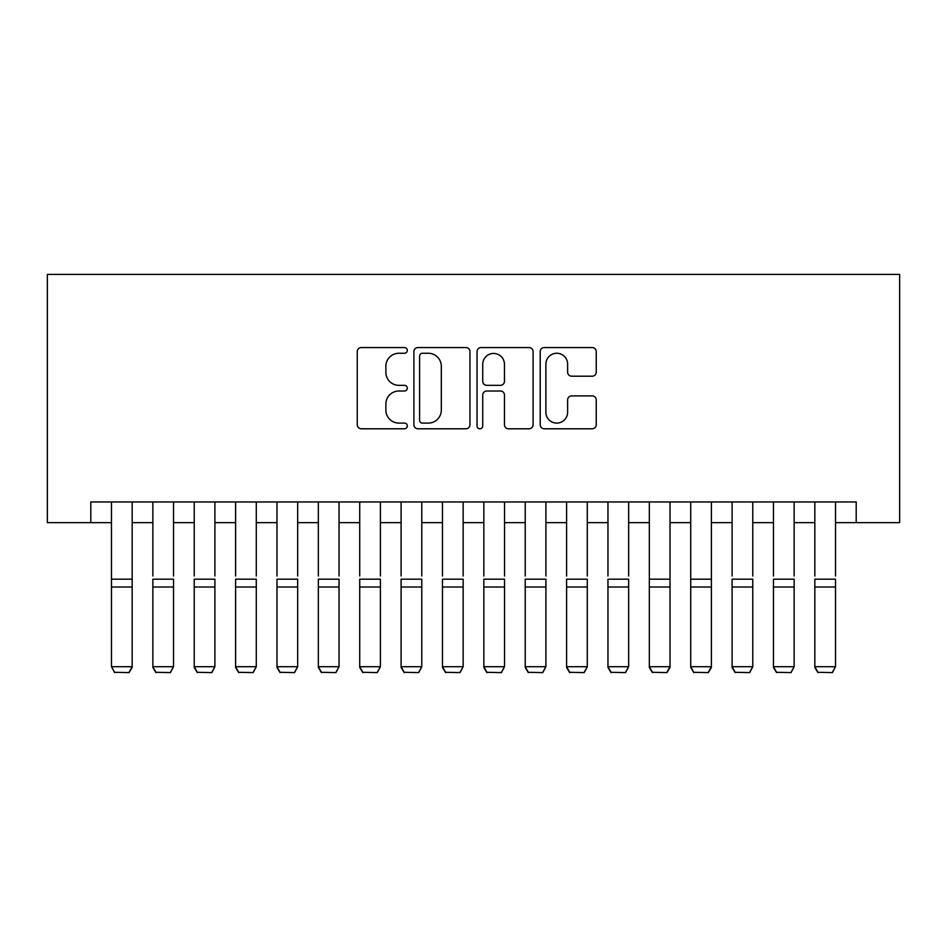 <?xml version="1.0" encoding="UTF-8"?>
<svg xmlns="http://www.w3.org/2000/svg" width="947" height="947" viewBox="0 0 947 947"><rect width="100%" height="100%" fill="white"/><g stroke="black" fill="none" stroke-linecap="round" stroke-linejoin="round"><path stroke-width="1.42" d="M407.305 350.402A2.841 2.841 0 0 0 404.464 347.561L361.316 347.561A4.06 4.06 0 0 0 357.256 351.621L357.256 424.73A4.06 4.06 0 0 0 361.316 428.79L404.464 428.79A2.841 2.841 0 0 0 407.305 425.949A2.841 2.841 0 0 0 404.464 423.096L398.876 423.096A12.998 12.998 0 0 1 385.879 410.11L385.879 404.014A12.998 12.998 0 0 1 398.876 391.016L404.464 391.016A2.841 2.841 0 0 0 407.305 388.175A2.841 2.841 0 0 0 404.464 385.334L398.876 385.334A12.998 12.998 0 0 1 385.879 372.337L385.879 366.24A12.998 12.998 0 0 1 398.876 353.255L404.464 353.255A2.841 2.841 0 0 0 407.305 350.402M592.183 376.196A4.06 4.06 0 0 0 596.243 372.135L596.243 351.621A4.06 4.06 0 0 0 592.183 347.561L544.265 347.561A4.06 4.06 0 0 0 540.204 351.621L540.204 424.73A4.06 4.06 0 0 0 544.265 428.79L592.183 428.79A4.06 4.06 0 0 0 596.243 424.73L596.243 399.954A4.06 4.06 0 0 0 592.183 395.893L571.68 395.893A4.06 4.06 0 0 0 567.62 399.954L567.62 412.241A10.867 10.867 0 0 1 556.753 423.096A10.867 10.867 0 0 1 545.886 412.241L545.886 364.11A10.867 10.867 0 0 1 556.753 353.255A10.867 10.867 0 0 1 567.62 364.11L567.62 372.135A4.06 4.06 0 0 0 571.68 376.196L592.183 376.196M90.794 522.637L90.794 501.957L856.206 501.957L856.206 522.637L899.65 522.637L899.65 274.393L47.35 274.393L47.35 522.637L111.474 522.637M469.949 351.621A4.06 4.06 0 0 0 465.888 347.561L417.958 347.561A4.06 4.06 0 0 0 413.898 351.621L413.898 424.73A4.06 4.06 0 0 0 417.958 428.79L465.888 428.79A4.06 4.06 0 0 0 469.949 424.73L469.949 351.621M481.112 347.561L529.042 347.561A4.06 4.06 0 0 1 533.102 351.621L533.102 424.73A4.06 4.06 0 0 1 529.042 428.79L508.527 428.79A4.06 4.06 0 0 1 504.467 424.73L504.467 395.077A4.06 4.06 0 0 0 500.407 391.016L486.805 391.016A4.06 4.06 0 0 0 482.733 395.077L482.733 425.949A2.841 2.841 0 0 1 479.892 428.79A2.841 2.841 0 0 1 477.051 425.949L477.051 351.621A4.06 4.06 0 0 1 481.112 347.561M132.166 522.637L152.858 522.637M173.538 522.637L194.23 522.637M214.91 522.637L235.602 522.637M256.282 522.637L276.974 522.637M297.666 522.637L318.346 522.637M339.038 522.637L359.718 522.637M380.41 522.637L401.09 522.637M421.782 522.637L442.474 522.637M463.154 522.637L483.846 522.637M504.526 522.637L525.218 522.637M545.91 522.637L566.59 522.637M587.282 522.637L607.962 522.637M628.654 522.637L649.334 522.637M670.026 522.637L690.718 522.637M711.398 522.637L732.09 522.637M752.77 522.637L773.462 522.637M794.142 522.637L814.834 522.637M835.526 522.637L856.206 522.637M422.433 353.255A2.841 2.841 0 0 0 419.592 356.096L419.592 420.255A2.841 2.841 0 0 0 422.433 423.096L428.316 423.096A12.998 12.998 0 0 0 441.314 410.11L441.314 366.24A12.998 12.998 0 0 0 428.316 353.255L422.433 353.255M504.467 364.311A10.867 10.867 0 0 0 493.6 353.456A10.867 10.867 0 0 0 482.733 364.311L482.733 381.274A4.06 4.06 0 0 0 486.805 385.334L500.407 385.334A4.06 4.06 0 0 0 504.467 381.274L504.467 364.311M132.166 501.957L132.166 667.457L129.064 672.607L114.587 672.299L129.064 672.607M114.587 672.607L111.474 666.712L132.166 666.712L129.064 672.299M111.474 501.957L111.474 666.712L114.587 672.299M152.858 501.957L152.858 576.013M173.538 501.957L173.538 576.013M152.858 667.457L155.959 672.607L152.858 666.712L173.538 666.712L170.436 672.607L155.959 672.299L170.436 672.607M194.23 501.957L194.23 576.013M214.91 501.957L214.91 576.013M194.23 667.457L197.331 672.607L194.23 666.712L214.91 666.712L211.808 672.607L197.331 672.299L211.808 672.607M235.602 501.957L235.602 576.013M256.282 501.957L256.282 576.013M235.602 667.457L238.703 672.607L235.602 666.712L256.282 666.712L253.18 672.607L238.703 672.299L253.18 672.607M276.974 501.957L276.974 576.013M297.666 501.957L297.666 576.013M276.974 667.457L280.075 672.607L276.974 666.712L297.666 666.712L294.553 672.607L280.075 672.299L294.553 672.607M173.538 587.022L152.858 587.022L152.858 579.185L173.538 579.185L173.538 666.712L170.436 672.299M152.858 587.022L152.858 666.712L155.959 672.299M214.91 587.022L194.23 587.022L194.23 579.185L214.91 579.185L214.91 666.712L211.808 672.299M194.23 587.022L194.23 666.712L197.331 672.299M256.282 587.022L235.602 587.022L235.602 579.185L256.282 579.185L256.282 666.712L253.18 672.299M235.602 587.022L235.602 666.712L238.703 672.299M297.666 587.022L276.974 587.022L276.974 579.185L297.666 579.185L297.666 666.712L294.553 672.299M276.974 587.022L276.974 666.712L280.075 672.299M318.346 501.957L318.346 576.013M339.038 501.957L339.038 576.013M318.346 667.457L321.447 672.607L318.346 666.712L339.038 666.712L335.936 672.607L321.447 672.299L335.936 672.607M339.038 587.022L318.346 587.022L318.346 579.185L339.038 579.185L339.038 666.712L335.936 672.299M318.346 587.022L318.346 666.712L321.447 672.299M359.718 501.957L359.718 576.013M380.41 501.957L380.41 576.013M359.718 667.457L362.819 672.607L359.718 666.712L380.41 666.712L377.308 672.607L362.819 672.299L377.308 672.607M380.41 587.022L359.718 587.022L359.718 579.185L380.41 579.185L380.41 666.712L377.308 672.299M359.718 587.022L359.718 666.712L362.819 672.299M401.09 501.957L401.09 576.013M421.782 501.957L421.782 576.013M401.09 667.457L404.203 672.607L401.09 666.712L421.782 666.712L418.681 672.607L404.203 672.299L418.681 672.607M421.782 587.022L401.09 587.022L401.09 579.185L421.782 579.185L421.782 666.712L418.681 672.299M401.09 587.022L401.09 666.712L404.203 672.299M442.474 501.957L442.474 576.013M463.154 501.957L463.154 576.013M442.474 667.457L445.575 672.607L442.474 666.712L463.154 666.712L460.053 672.607L445.575 672.299L460.053 672.607M463.154 587.022L442.474 587.022L442.474 579.185L463.154 579.185L463.154 666.712L460.053 672.299M442.474 587.022L442.474 666.712L445.575 672.299M483.846 501.957L483.846 576.013M504.526 501.957L504.526 576.013M483.846 667.457L486.947 672.607L483.846 666.712L504.526 666.712L501.425 672.607L486.947 672.299L501.425 672.607M504.526 587.022L483.846 587.022L483.846 579.185L504.526 579.185L504.526 666.712L501.425 672.299M483.846 587.022L483.846 666.712L486.947 672.299M525.218 501.957L525.218 576.013M545.91 501.957L545.91 576.013M525.218 667.457L528.319 672.607L525.218 666.712L545.91 666.712L542.797 672.607L528.319 672.299L542.797 672.607M545.91 587.022L525.218 587.022L525.218 579.185L545.91 579.185L545.91 666.712L542.797 672.299M525.218 587.022L525.218 666.712L528.319 672.299M566.59 501.957L566.59 576.013M587.282 501.957L587.282 576.013M566.59 667.457L569.692 672.607L566.59 666.712L587.282 666.712L584.181 672.607L569.692 672.299L584.181 672.607M587.282 587.022L566.59 587.022L566.59 579.185L587.282 579.185L587.282 666.712L584.181 672.299M566.59 587.022L566.59 666.712L569.692 672.299M607.962 501.957L607.962 576.013M628.654 501.957L628.654 576.013M607.962 667.457L611.064 672.607L607.962 666.712L628.654 666.712L625.553 672.607L611.064 672.299L625.553 672.607M628.654 587.022L607.962 587.022L607.962 579.185L628.654 579.185L628.654 666.712L625.553 672.299M607.962 587.022L607.962 666.712L611.064 672.299M670.026 501.957L670.026 667.457L666.925 672.607L652.447 672.299L666.925 672.607M649.334 667.457L652.447 672.607L649.334 666.712L670.026 666.712L666.925 672.299M649.334 501.957L649.334 666.712L652.447 672.299M711.398 501.957L711.398 667.457L708.297 672.607L693.82 672.299L708.297 672.607M690.718 667.457L693.82 672.607L690.718 666.712L711.398 666.712L708.297 672.299M690.718 501.957L690.718 666.712L693.82 672.299M670.026 576.013L670.026 579.185L649.334 579.185L649.334 576.013M711.398 576.013L711.398 579.185L690.718 579.185L690.718 576.013M732.09 501.957L732.09 576.013M752.77 501.957L752.77 576.013M732.09 667.457L735.192 672.607L732.09 666.712L752.77 666.712L749.669 672.607L735.192 672.299L749.669 672.607M752.77 587.022L732.09 587.022L732.09 579.185L752.77 579.185L752.77 666.712L749.669 672.299M732.09 587.022L732.09 666.712L735.192 672.299M773.462 501.957L773.462 576.013M794.142 501.957L794.142 576.013M773.462 667.457L776.564 672.607L773.462 666.712L794.142 666.712L791.041 672.607L776.564 672.299L791.041 672.607M794.142 587.022L773.462 587.022L773.462 579.185L794.142 579.185L794.142 666.712L791.041 672.299M773.462 587.022L773.462 666.712L776.564 672.299M814.834 501.957L814.834 576.013M835.526 501.957L835.526 576.013M814.834 667.457L817.936 672.607L814.834 666.712L835.526 666.712L832.413 672.607L817.936 672.299L832.413 672.607M835.526 587.022L814.834 587.022L814.834 579.185L835.526 579.185L835.526 666.712L832.413 672.299M814.834 587.022L814.834 666.712L817.936 672.299M132.166 579.185L111.474 579.185M132.166 587.022L111.474 587.022M670.026 587.022L649.334 587.022M711.398 587.022L690.718 587.022"/></g></svg>
